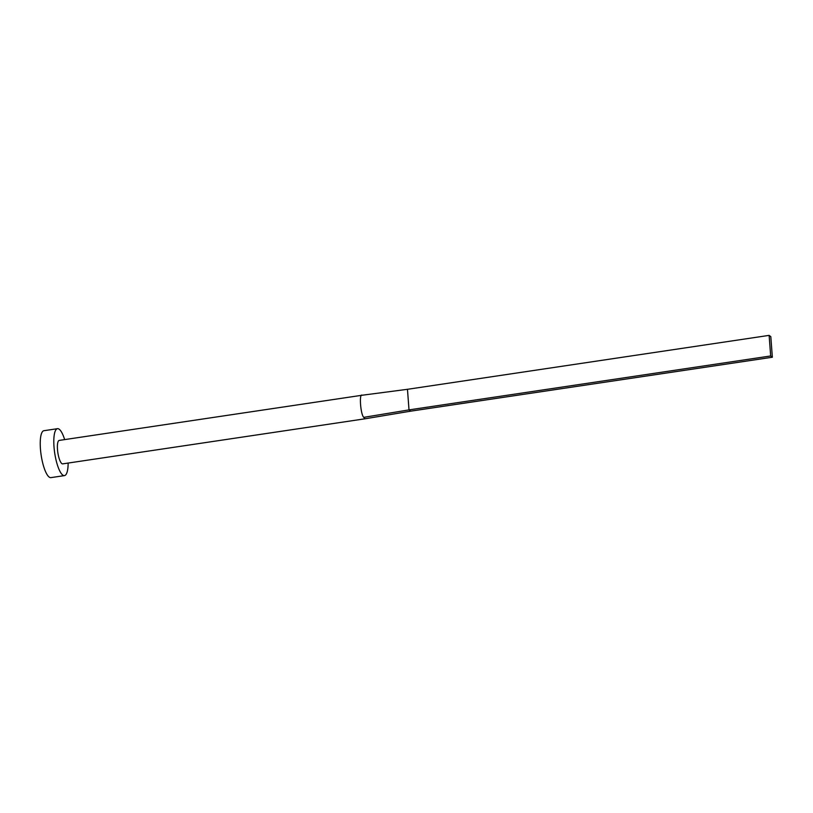 <?xml version="1.0" encoding="UTF-8"?>
<svg xmlns="http://www.w3.org/2000/svg" width="813" height="813" viewBox="0 0 813 813"><rect width="100%" height="100%" fill="white"/><g stroke="black" fill="none" stroke-linecap="round" stroke-linejoin="round"><path stroke-width="1.22" d="M363.797 417.343C360.596 414.884 358.94 392.852 362.141 395.24L59.227 440.412A11.86 3.171 81.5 0 0 57.632 451.042A11.86 3.171 81.5 0 0 61.829 463.583A11.86 3.171 81.5 0 0 62.723 463.867L365.616 418.705A11.86 3.171 81.5 0 0 365.616 418.705A11.86 3.171 81.5 0 0 365.637 418.705A11.86 3.171 81.5 0 0 365.667 418.695L365.596 418.705A11.86 3.171 81.5 0 1 364.722 418.41A11.86 3.171 81.5 0 1 363.797 417.343L409.01 409.894L410.687 411.165L366.155 418.614M64.654 439.609A23.719 6.341 81.5 0 0 59.258 429.274A23.719 6.341 81.5 0 0 57.479 428.685A23.719 6.341 81.5 0 0 54.298 449.945A23.719 6.341 81.5 0 0 62.692 475.016A23.719 6.341 81.5 0 0 64.471 475.605A23.719 6.341 81.5 0 0 68.15 463.064M57.479 428.685L43.912 430.707A23.719 6.341 81.5 0 0 40.731 451.967A23.719 6.341 81.5 0 0 49.126 477.038A23.719 6.341 81.5 0 0 50.904 477.627L64.471 475.605M362.141 395.24L407.465 389.305L409.01 409.894L770.673 355.962L772.35 357.232L410.687 411.165M772.35 357.232L770.805 336.643L769.128 335.373L770.673 355.962M769.128 335.373L407.465 389.305"/></g></svg>
